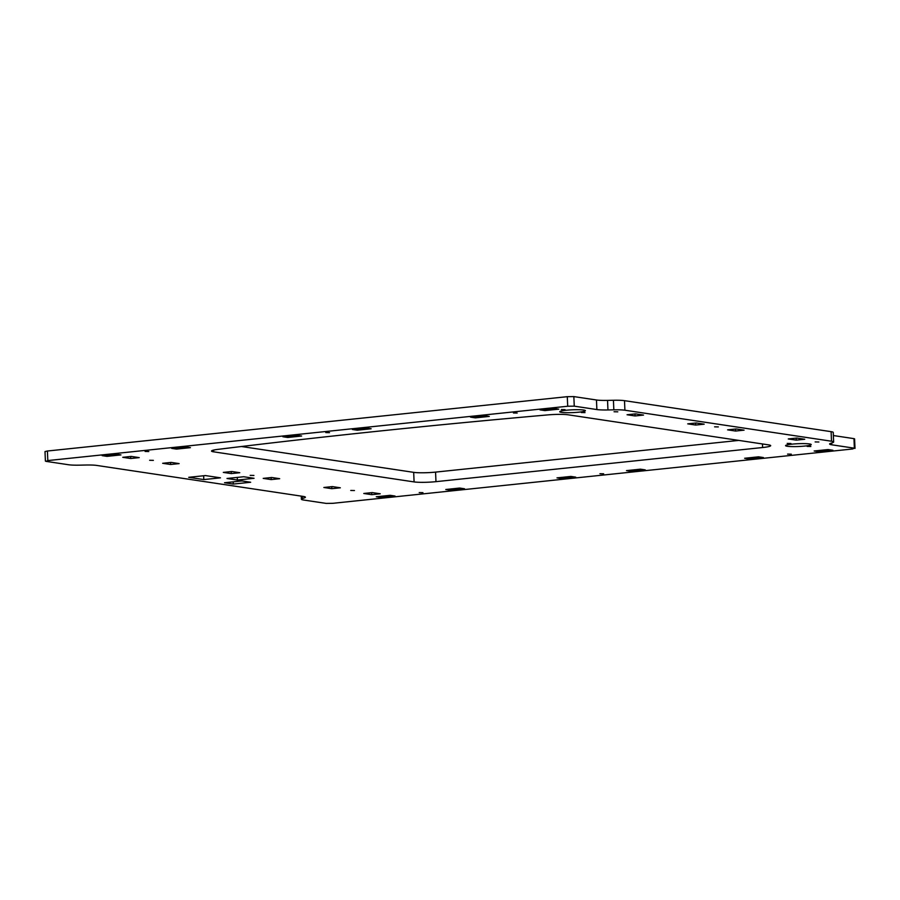 <?xml version="1.0" encoding="UTF-8"?>
<svg xmlns="http://www.w3.org/2000/svg" width="900" height="900" viewBox="0 0 900 900"><rect width="100%" height="100%" fill="white"/><g stroke="black" fill="none" stroke-linecap="round" stroke-linejoin="round"><path stroke-width="1.35" d="M787.185 443.419L790.909 443.498L787.185 443.419M807.131 446.411L810.855 446.501L807.131 446.411M792.011 444.15A12.836 1.406 177.6 0 0 785.576 445.646A12.836 1.406 177.6 0 0 798.457 446.512A12.836 1.406 177.6 0 0 811.226 444.566A12.836 1.406 177.6 0 0 792.011 444.15M561.341 409.534L565.065 409.613L561.341 409.534M581.299 412.526L585.023 412.605L581.299 412.526M566.179 410.254A12.836 1.406 177.6 0 0 559.733 411.75A12.836 1.406 177.6 0 0 572.614 412.616A12.836 1.406 177.6 0 0 585.383 410.681A12.836 1.406 177.6 0 0 566.179 410.254M303.525 500.006L326.149 503.404L332.707 503.325L852.581 448.988L854.359 448.189L831.746 444.803A16.043 1.755 -2.4 0 1 829.62 444.015A16.043 1.755 -2.4 0 1 830.599 443.363L832.658 442.665A16.043 1.755 177.6 0 0 833.636 442.001A16.043 1.755 177.6 0 0 831.51 441.225L624.904 410.22A16.043 1.755 177.6 0 0 613.834 409.826L607.95 409.95A16.043 1.755 -2.4 0 1 596.869 409.556L574.256 406.159L567.697 406.238L47.812 460.575L46.035 461.363L68.648 464.76A16.043 1.755 177.6 0 0 79.729 465.154L85.612 465.03A16.043 1.755 -2.4 0 1 96.694 465.424L303.289 496.429A16.043 1.755 -2.4 0 1 305.415 497.216A16.043 1.755 -2.4 0 1 304.436 497.869L302.377 498.566A16.043 1.755 177.6 0 0 301.399 499.219A16.043 1.755 177.6 0 0 303.525 500.006M815.153 441.923L818.876 442.001L815.153 441.923M804.735 439.256L796.759 438.064L788.276 438.952L796.264 440.145L804.735 439.256M714.6 426.836L718.324 426.915L714.6 426.836M704.183 424.17L696.206 422.978L687.724 423.855L695.711 425.059L704.183 424.17M735.604 431.044L744.086 430.155L736.11 428.963L727.627 429.851L735.604 431.044L735.525 429.019M614.048 411.739L617.771 411.829L614.048 411.739M635.062 415.957L643.534 415.069L635.558 413.876L627.075 414.754L635.062 415.957L634.972 413.933M149.636 460.282L153.36 460.361L149.636 460.282M139.219 457.616L131.243 456.424L122.76 457.312L130.748 458.505L139.219 457.616M170.64 464.49L179.123 463.613L171.146 462.409L162.664 463.298L170.64 464.49L170.561 462.476M250.189 475.369L253.912 475.447L250.189 475.369M239.771 472.714L231.795 471.51L223.312 472.399L231.289 473.591L239.771 472.714M271.192 479.588L279.675 478.699L271.699 477.495L263.216 478.384L271.192 479.588L271.114 477.562M350.741 490.455L354.454 490.534L350.741 490.455M340.324 487.8L332.348 486.596L323.865 487.485L331.841 488.689L340.324 487.8M371.745 494.674L380.228 493.785L372.24 492.593L363.769 493.47L371.745 494.674L371.655 492.649M145.102 451.463L148.815 451.541L145.102 451.463M116.055 454.185L102.161 455.636L107.032 456.368L120.926 454.905L116.055 454.185M190.429 447.649L185.558 446.918L171.664 448.369L176.535 449.1L190.429 447.649M325.8 432.574L329.524 432.652L325.8 432.574M296.764 435.296L282.87 436.748L287.73 437.479L301.635 436.027L296.764 435.296M371.137 428.76L366.266 428.029L352.373 429.48L357.233 430.211L371.137 428.76M513.461 412.965L517.185 413.044L513.461 412.965M484.425 415.676L470.52 417.139L475.391 417.87L489.285 416.407L484.425 415.676M558.788 409.151L553.928 408.42L540.023 409.871L544.894 410.603L558.788 409.151M419.22 492.593L422.944 492.671L419.22 492.593M390.184 495.315L376.279 496.766L381.15 497.498L395.044 496.046L390.184 495.315M464.546 488.779L459.686 488.048L445.781 489.499L450.652 490.23L464.546 488.779M599.929 473.704L603.641 473.794L599.929 473.704M570.881 476.426L556.988 477.877L561.859 478.609L575.752 477.157L570.881 476.426M645.255 469.89L640.384 469.17L626.49 470.621L631.361 471.353L645.255 469.89M787.579 454.095L791.303 454.174L787.579 454.095M758.543 456.817L744.637 458.269L749.509 459L763.414 457.549L758.543 456.817M832.916 450.281L828.045 449.55L814.14 451.001L819.011 451.733L832.916 450.281M188.719 477.315L203.805 479.576L220.489 477.832L205.403 475.571L188.719 477.315M224.516 482.749L233.291 484.065L250.672 482.254L241.886 480.938L224.516 482.749M227.002 478.485L237.375 480.049L254.059 478.305L243.686 476.741L227.002 478.485M213.581 450.101L213.66 451.834L414.09 481.916L413.685 472.354A16.043 1.755 177.6 0 0 435.566 472.106L738.821 440.404M213.66 451.834A16.043 1.755 -2.4 0 1 211.523 451.058A16.043 1.755 -2.4 0 1 217.98 449.37A1604.216 176.029 177.6 0 1 547.942 414.889A16.043 1.755 -2.4 0 1 568.114 414.799L768.555 444.87A16.043 1.755 -2.4 0 1 770.681 445.646A16.043 1.755 -2.4 0 1 762.626 447.525L762.48 443.959M435.566 472.106L435.971 481.657L762.626 447.525M435.971 481.657A16.043 1.755 -2.4 0 1 414.09 481.916M45.405 461.126L45 451.575L47.419 451.012L47.812 460.575M567.697 406.238L567.293 396.675L47.419 451.012M567.293 396.675L573.851 396.596L574.256 406.159M596.869 409.556L596.475 399.994L573.851 396.596M596.475 399.994A16.043 1.755 177.6 0 0 607.545 400.399L607.95 409.95M613.834 409.826L613.429 400.264L607.545 400.399M613.429 400.264A16.043 1.755 -2.4 0 1 624.51 400.669L624.904 410.22M831.51 441.225L831.105 431.662L624.51 400.669M831.105 431.662A16.043 1.755 -2.4 0 1 833.242 432.45L833.636 442.001M854.359 448.189L853.965 438.637L833.366 435.544M853.965 438.637L854.595 438.874L855 448.425M241.459 446.512L413.685 472.354M237.375 480.049L237.263 477.416M233.291 484.065L233.201 481.849M203.805 479.576L203.648 475.751M819.011 451.733L818.955 450.506M749.509 459L749.452 457.762M631.361 471.353L631.305 470.115M561.859 478.609L561.803 477.382M450.652 490.23L450.596 489.004M381.15 497.498L381.094 496.26M544.894 410.603L544.837 409.365M475.391 417.87L475.335 416.632M357.233 430.211L357.188 428.974M287.73 437.479L287.685 436.241M176.535 449.1L176.479 447.863M107.032 456.368L106.976 455.13M331.841 488.689L331.762 486.664M231.289 473.591L231.21 471.577M130.748 458.505L130.657 456.48M695.711 425.059L695.621 423.034M796.264 440.145L796.174 438.12M302.287 496.282L302.377 498.566M304.436 497.869L304.391 496.642M831.668 443.002L831.746 444.803M301.399 499.219L301.275 496.125"/></g></svg>
